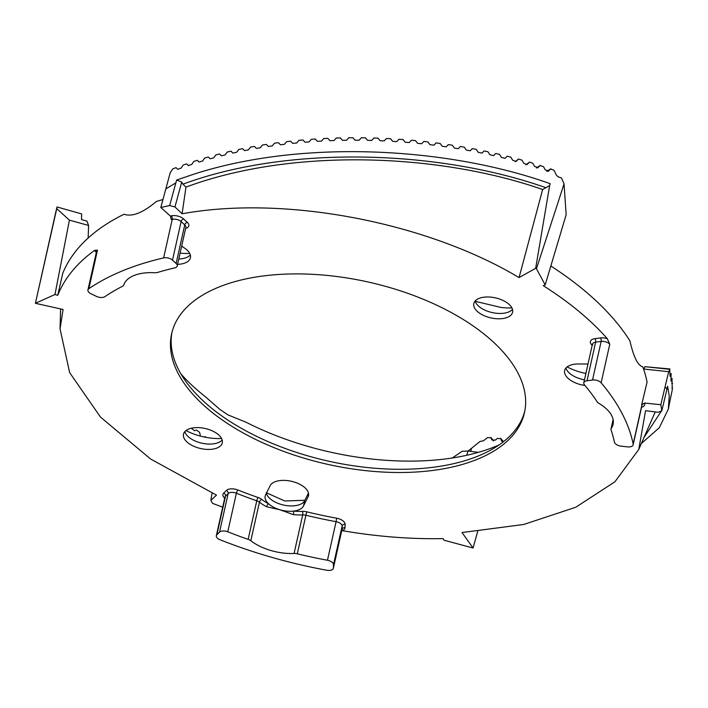 <?xml version="1.0" encoding="UTF-8"?>
<svg xmlns="http://www.w3.org/2000/svg" width="708" height="708" viewBox="0 0 708 708"><rect width="100%" height="100%" fill="white"/><g stroke="black" fill="none" stroke-linecap="round" stroke-linejoin="round"><path stroke-width="1.06" d="M550.824 266.022A301.316 155.636 -167.4 0 1 629.881 340.787C633.642 357.106 637.943 365.779 642.793 366.797A301.316 155.636 -167.4 0 1 647.077 382.072L641.652 404.843L644.652 403.038L660.821 404.728L661.847 410.684L658.334 412.295L645.554 410.684L638.775 449.43L655.227 411.906M341.964 529.726L341.955 529.752A6.407 3.31 12.6 0 0 341.999 529.434A2.567 2.186 -177.9 0 1 344.991 527.726A8.974 4.637 12.6 0 1 342.159 530.646A301.316 155.636 -167.4 0 0 443.128 538.611L443.987 540.204L473.077 548.01L462.005 532.54L523.655 524.495L575.701 507.282L614.916 481.794L638.775 449.43M96.332 252.42A8.974 4.637 12.6 0 1 94.686 250.296A301.316 155.636 -167.4 0 0 57.737 295.307L54.967 294.528L35.4 303.298L63.074 309.484L60.047 328.919L69.65 372.62L100.501 417.109L150.609 459.014L216.498 495.14L210.851 500.379L212.621 503.388L222.701 507.202M479.67 313.237A19.877 10.266 -167.4 0 0 499.804 318.795A19.877 10.266 -167.4 0 0 512.601 312.228A19.877 10.266 -167.4 0 0 495.441 297.873A19.877 10.266 -167.4 0 0 473.811 303.555A19.877 10.266 -167.4 0 0 479.67 313.237M189.355 443.854A19.877 10.266 -167.4 0 0 209.488 449.421A19.877 10.266 -167.4 0 0 222.285 442.854A19.877 10.266 -167.4 0 0 205.125 428.499A19.877 10.266 -167.4 0 0 183.496 434.181A19.877 10.266 -167.4 0 0 189.355 443.854M224.923 421.8A180.788 93.385 -167.4 0 0 408.1 472.378A180.788 93.385 -167.4 0 0 524.478 412.64A180.788 93.385 -167.4 0 0 368.417 282.067A180.788 93.385 -167.4 0 0 171.61 333.769A180.788 93.385 -167.4 0 0 224.923 421.8M169.672 205.55L176.611 180.053L181.717 182.053L174.956 206.94L169.672 205.55L160.813 207.479L170.398 216.064A303.882 156.964 12.6 0 1 171.23 215.869A8.974 4.637 12.6 0 1 183.664 218.976L187.284 222.321A8.974 4.637 12.6 0 1 185.62 228.427M177.593 264.341A19.877 10.266 -167.4 0 0 190.417 257.774A19.877 10.266 -167.4 0 0 184.558 248.101L181.664 246.145M265.606 494.804A19.877 10.266 -167.4 0 0 265.173 496.034A19.877 10.266 -167.4 0 0 268.518 503.733A2.567 1.027 -62 0 0 266.606 506.751L279.881 509.76A19.877 10.266 -167.4 0 0 293.581 511.096A19.877 10.266 -167.4 0 0 303.52 505.946L308.051 496.866A19.877 10.266 -167.4 0 0 308.493 495.627A19.877 10.266 -167.4 0 0 292.563 481.564A19.877 10.266 -167.4 0 0 270.146 485.715L265.606 494.804M587.994 364.036L578.604 363.965A19.877 10.266 -167.4 0 0 564.63 370.549A19.877 10.266 -167.4 0 0 584.994 385.479M592.826 344.893L592.419 344.203A6.407 3.31 12.6 0 1 595.632 342.185L601.145 341.442A2.567 1.274 82.4 0 0 600.411 337.928A8.974 4.637 12.6 0 1 607.296 338.663A301.316 155.636 -167.4 0 0 543.275 285.696L545.187 284.881L536.46 268.748L564.046 183.894L561.497 178.018L558.09 176.77L556.479 175.239L553.948 170.186L550.585 169.008L548.328 171.248M174.956 206.94L182.089 213.781C285.651 194.877 427.207 222.604 519.053 277.589L535.664 268.305L536.46 268.748M607.296 338.663L609.765 344.23L601.145 382.798A6.407 3.31 -167.4 0 0 592.525 380.019L587.012 380.754A6.407 3.31 -167.4 0 0 583.799 382.798A6.407 3.31 -167.4 0 0 584.472 384.86A282.085 145.706 12.6 0 1 597.039 401.657A6.407 3.31 -167.4 0 0 598.933 403.356A39.745 20.532 12.6 0 1 613.11 424.269A39.745 20.532 12.6 0 1 611.305 428.278A6.407 3.31 -167.4 0 0 611.013 428.924A6.407 3.31 -167.4 0 0 611.084 429.951A282.085 145.706 12.6 0 1 614.367 442.066A6.407 3.31 -167.4 0 0 621.182 446.155L627.456 446.872A6.407 3.31 -167.4 0 0 633.156 444.819A6.407 3.31 -167.4 0 0 633.156 444.066A301.316 155.636 -167.4 0 0 601.145 382.798M171.23 215.869A2.567 1.496 77 0 1 172.239 219.347A301.316 155.636 12.6 0 0 171.301 219.56L170.398 216.064M160.813 207.479L170.159 172.902L172.69 168.955L176.018 167.637L177.788 169.371M175.841 182.885L165.84 188.877M176.611 180.053L193.585 174.265C302.13 139.051 447.571 147.078 550.187 183.673C447.589 147.087 302.148 139.051 193.585 174.265M550.187 183.673L549.656 185.567L542.638 189.514L519.053 277.589M535.664 268.305L549.656 185.567M546.726 171.292L550.868 168.778L546.78 171.309M547.983 171.389L548.629 171.009L545.222 169.858L543.549 166.672L540.098 165.548L537.859 167.769M536.443 167.973L540.328 165.353L536.487 167.982M537.593 167.911L538.107 167.575L534.62 166.477L532.885 163.327L529.531 162.105L527.15 164.46M526.956 164.583L523.761 163.265L521.982 160.15L518.486 159.043L516.203 161.318M516.088 161.406L512.672 160.238L510.849 157.158L507.211 156.176L505.043 158.353L501.37 157.397L499.503 154.362L495.75 153.477L493.644 155.601L489.865 154.751L487.954 151.76L484.148 150.946L482.015 153.096L478.183 152.309L476.227 149.361L472.369 148.609L470.209 150.786L466.324 150.069L464.342 147.167L460.43 146.485L458.253 148.698L454.324 148.052L452.306 145.193L448.35 144.582L446.164 146.822L442.181 146.246L440.146 143.441L436.155 142.901L433.942 145.175L429.933 144.671L427.871 141.91L423.844 141.45L421.623 143.751L417.587 143.326L415.507 140.618L411.454 140.228L409.215 142.565L405.153 142.211L403.064 139.556L398.985 139.246L396.745 141.609L392.666 141.343L390.559 138.733L386.471 138.502L384.223 140.901L380.125 140.715L378.019 138.157L373.921 138.007L371.673 140.441L367.567 140.334L365.452 137.83L361.354 137.759L359.106 140.228L355 140.202L352.885 137.75L348.787 137.768L346.539 140.264L342.442 140.317L340.336 137.918L336.247 138.025L333.999 140.556L329.919 140.697L327.813 138.352L323.742 138.538L321.503 141.104L317.432 141.334L315.343 139.042L311.29 139.317L309.06 141.919L305.015 142.228L302.944 139.989L298.918 140.343L296.696 142.989L292.687 143.379L290.634 141.202L286.634 141.644L284.43 144.317L280.448 144.795L278.421 142.671L274.465 143.202L272.27 145.91L268.332 146.476L266.332 144.405L262.42 145.025L260.252 147.768L256.358 148.415L254.384 146.406L250.517 147.105L248.366 149.884L244.526 150.627L242.587 148.662L238.782 149.45L236.658 152.264L232.87 153.087L230.976 151.185L227.224 152.052L225.126 154.91L221.4 155.813L219.542 153.972L215.86 154.928L213.789 157.813L210.134 158.804L208.32 157.017L204.709 158.052L202.665 160.973L199.09 162.052L197.328 160.309L193.788 161.433L191.779 164.389L188.275 165.548L186.549 163.858L183.107 165.07L181.133 168.061L177.752 169.336M200.258 435.075L199.594 432.34L196.417 430.039L194.523 430.729L191.355 428.216M205.409 436.632L204.329 437.031M88.588 225.463L69.411 220.144L56.746 208.639L57.003 206.957L81.624 213.913L81.508 219.613L86.951 221.117L88.588 225.463L88.128 238.056M644.183 437.217L661.599 410.799M661.847 410.684L667.609 386.303L669.246 395.896L668.334 409.038L659.325 427.712L641.439 443.42M212.046 493.131L210.851 500.379M501.671 441.093L500.795 438.659L497.37 438.456L495.264 440.137L491.812 439.889L491.14 437.845L487.653 437.562L483.334 440.854L480.121 441.394L468.103 451.049M493.449 440.863L490.927 437.456L493.547 440.854M503.238 441.58L500.556 438.225L503.344 441.553M644.9 366.682L669.972 368.965L668.679 371.691L643.758 369.036L644.9 366.682L669.697 369.31L670.113 376.32M470.758 451.412L471.51 448.341M668.334 409.038L672.281 389.754L671.989 378.922L671.122 381.108M671.007 380.709L671.078 374.143L669.945 375.921M452.279 457.988L462.182 451.279A288.545 149.043 -167.4 0 0 468.085 451.049L478.351 452.35M564.046 183.894L566.152 214.728L545.187 284.881M69.411 220.144L54.967 294.528M162.964 199.523A301.316 155.636 -167.4 0 0 156.282 201.523C142.963 212.807 132.219 217.055 124.033 214.258A301.316 155.636 -167.4 0 0 62.791 273.226L57.737 295.307M35.515 302.794L56.746 208.639M57.003 206.957L56.498 209.046M56.339 209.665L35.4 303.281M672.538 387.887L671.989 388.17M672.6 383.276L671.786 383.515M671.157 378.417L672.193 378.568L671.113 378.789M671.326 373.806L669.972 374.01M94.686 250.296L97.492 250.136L88.872 288.705A6.407 3.31 -167.4 0 0 87.934 289.97A6.407 3.31 -167.4 0 0 90.934 293.731L96.332 296.342A6.407 3.31 -167.4 0 0 104.908 296.652A282.085 145.706 12.6 0 1 122.511 286.289A6.407 3.31 -167.4 0 0 123.812 284.926A39.745 20.532 12.6 0 1 154.716 272.73A6.407 3.31 -167.4 0 0 157.601 272.438A282.085 145.706 12.6 0 1 174.708 267.898A6.407 3.31 -167.4 0 0 177.23 265.978A6.407 3.31 -167.4 0 0 176.124 263.473L172.504 260.128A6.407 3.31 -167.4 0 0 163.619 257.916A301.316 155.636 -167.4 0 0 88.872 288.705M224.958 497.105L224.949 497.131A6.407 3.31 12.6 0 1 225.498 496.184L228.153 493.556A6.407 3.31 12.6 0 1 236.392 493.219A282.085 145.706 12.6 0 0 256.774 500.795A2.567 0.478 109.2 0 1 258.075 497.512A8.974 4.637 12.6 0 1 261.81 499.459A37.188 19.204 12.6 0 0 268.518 503.733A19.877 10.266 -167.4 0 0 279.881 509.76L293.395 514.628A2.567 0.504 95.6 0 0 293.581 511.096A37.188 19.204 12.6 0 0 302.289 511.362A8.974 4.637 12.6 0 1 306.768 511.822A279.518 144.379 12.6 0 0 336.663 518.203A8.974 4.637 12.6 0 1 345.115 524.38L344.991 527.726M542.638 189.514C439.128 153.371 292.369 147.512 185.974 187.116L182.089 213.781M546.01 187.735C441.057 150.618 290.546 144.397 182.903 184.177L181.717 182.053M185.974 187.116L182.894 184.168M666.963 389.019L665.051 386.949L668.679 371.691M473.077 548.01L477.696 531.451M584.454 379.842A19.877 10.266 12.6 0 1 568.4 372.116A19.877 10.266 12.6 0 1 565.931 368.027M585.879 373.479A39.108 20.196 12.6 0 1 567.126 366.921M221.569 438.5A39.108 20.196 12.6 0 1 185.992 430.553M499.105 444.916A199.081 102.828 -167.4 0 1 246.039 422.198L227.817 414.835L219.825 409.366L204.621 396.091A199.081 102.828 -167.4 0 1 180.832 373.78M222.179 440.013A19.877 10.266 12.6 0 1 218.206 442.659A19.877 10.266 12.6 0 1 190.549 438.5A19.877 10.266 12.6 0 1 187.266 435.747A19.877 10.266 12.6 0 1 184.797 431.659M304.874 500.264A39.108 20.196 12.6 0 1 304.599 500.282L284.793 500.981L266.296 492.715M308.458 493.087L304.714 500.591A19.877 10.266 12.6 0 1 299.882 504.521A19.877 10.266 12.6 0 1 268.943 497.6A19.877 10.266 12.6 0 1 266.394 493.219M190.31 254.942A19.877 10.266 12.6 0 1 186.337 257.588A19.877 10.266 12.6 0 1 178.788 258.986M189.7 253.429A39.108 20.196 12.6 0 1 180.097 253.137M511.884 307.883A39.108 20.196 12.6 0 1 501.052 307.458L475.201 301.316M512.495 309.396A19.877 10.266 12.6 0 1 508.521 312.042A19.877 10.266 12.6 0 1 480.865 307.883A19.877 10.266 12.6 0 1 477.581 305.121A19.877 10.266 12.6 0 1 475.112 301.042M660.821 404.728L665.051 386.949M172 332.167A180.788 93.385 -167.4 0 0 186.292 382.108A180.788 93.385 -167.4 0 0 225.64 418.587A180.788 93.385 -167.4 0 0 490.617 450.129A180.788 93.385 -167.4 0 0 524.814 411.029M220.055 539.779A301.316 155.636 -167.4 0 0 326.822 570.25A6.407 3.31 -167.4 0 0 333.335 568.329A6.407 3.31 -167.4 0 0 333.371 568.011L333.495 564.657A6.407 3.31 -167.4 0 0 327.459 560.249A282.085 145.706 12.6 0 1 297.289 553.815A6.407 3.31 -167.4 0 0 294.086 553.479A39.745 20.532 12.6 0 1 250.818 540.753A6.407 3.31 -167.4 0 0 248.145 539.363A282.085 145.706 12.6 0 1 227.772 531.797A6.407 3.31 -167.4 0 0 219.533 532.133L216.878 534.761A6.407 3.31 -167.4 0 0 216.329 535.708A6.407 3.31 -167.4 0 0 220.055 539.779M468.085 451.049L466.66 455.306M224.728 498.158A8.974 4.637 12.6 0 1 223.693 493.104L226.348 490.476A8.974 4.637 12.6 0 1 237.879 490.007A279.518 144.379 12.6 0 0 258.075 497.512M644.652 403.038A303.882 156.964 12.6 0 1 644.767 403.604A8.974 4.637 12.6 0 1 641.545 407.277M592.348 344.539A2.567 1.814 -40.2 0 0 591.339 344.407A279.518 144.379 12.6 0 1 592.162 345.38M591.339 344.407A8.974 4.637 12.6 0 1 594.897 338.663L600.411 337.928M587.012 380.754L595.632 342.185A2.567 1.274 82.4 0 0 594.897 338.663M592.525 380.019L601.145 341.442A6.407 3.31 12.6 0 1 609.765 344.23M502.025 441.394L501.441 440.677M177.23 265.978L185.859 227.383A6.407 3.31 12.6 0 0 184.744 224.905L181.124 221.56A6.407 3.31 12.6 0 0 172.239 219.347L163.619 257.916M641.652 404.843A301.316 155.636 12.6 0 1 641.784 405.489A2.567 2.142 168.7 0 1 644.767 403.604M633.156 444.066L641.784 405.489A6.407 3.31 12.6 0 1 641.775 406.25L641.784 406.233M302.289 511.362A2.567 1.018 87.5 0 1 302.714 514.911A6.407 3.31 12.6 0 1 305.909 515.238L306.768 511.822M336.663 518.203L336.079 521.681A282.085 145.706 12.6 0 1 305.909 515.238L297.289 553.815M327.459 560.249L336.079 521.681A6.407 3.31 12.6 0 1 342.114 526.088A2.567 2.186 -177.9 0 1 345.115 524.38M333.371 568.011L341.999 529.434L342.114 526.088L333.495 564.657M87.934 289.97L96.562 251.375A6.407 3.31 12.6 0 1 97.492 250.136M216.878 534.761L225.498 496.184A2.567 2.089 45.3 0 0 223.693 493.104M219.533 532.133L228.153 493.556A2.567 2.089 45.3 0 0 226.348 490.476M227.772 531.797L236.392 493.219A2.567 0.646 111.6 0 1 237.879 490.007M248.145 539.363L256.774 500.795A6.407 3.31 12.6 0 1 259.438 502.184A2.567 1.469 127.6 0 1 261.81 499.459M266.606 506.751A39.745 20.532 12.6 0 1 259.438 502.184L250.818 540.753M294.086 553.479L302.714 514.911A39.745 20.532 12.6 0 1 293.395 514.628M186.567 163.867L188.514 165.725L186.549 163.858M529.354 162.256L525.991 164.778M518.371 159.141L515.318 161.698M303.52 505.946L304.714 500.591M308.051 496.866L308.617 494.317M187.284 222.321A2.567 1.637 132.7 0 0 184.744 224.905L176.124 263.473M183.664 218.976A2.567 1.637 132.7 0 0 181.124 221.56L172.504 260.128M613.181 419.871L611.305 428.278M60.038 328.919L60.614 308.936M672.529 387.887L672.042 387.789M672.591 383.267L671.839 383.143M671.317 373.797L670.007 373.629M529.531 162.105L525.964 164.778M518.477 159.043L515.309 161.698M341.955 529.752L333.335 568.329M224.949 497.131L216.329 535.708M641.775 406.25L633.156 444.819M592.419 344.23L583.799 382.798M613.119 419.517L611.013 428.924"/></g></svg>
